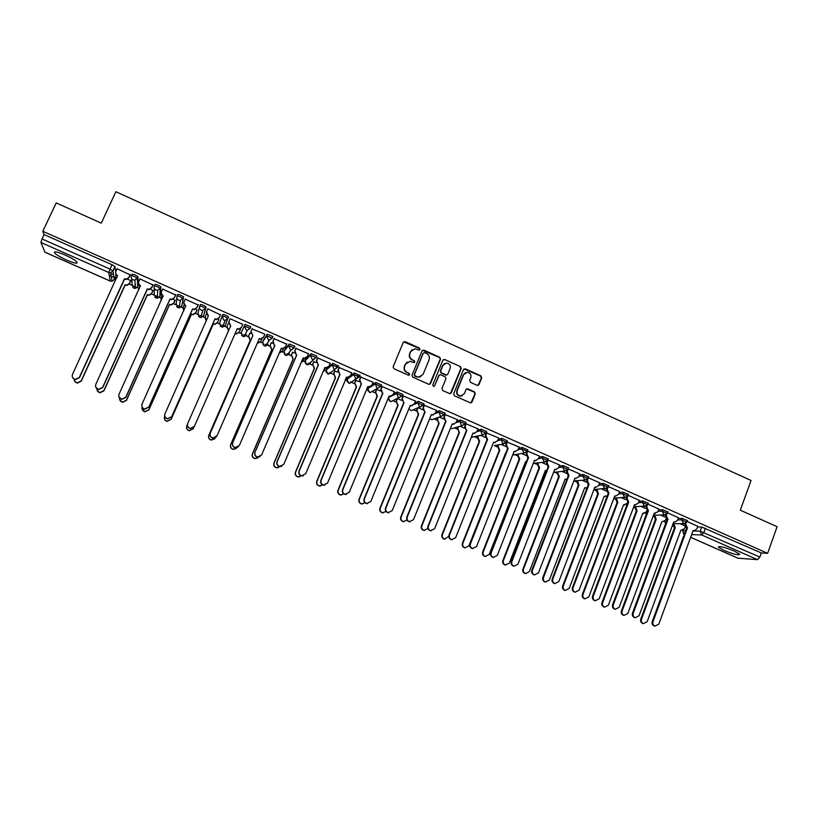<?xml version="1.0" encoding="UTF-8"?>
<svg xmlns="http://www.w3.org/2000/svg" width="818" height="818" viewBox="0 0 818 818"><rect width="100%" height="100%" fill="white"/><g stroke="black" fill="none" stroke-linecap="round" stroke-linejoin="round"><path stroke-width="1.23" d="M420.012 349.47L419.46 348.1L405.166 341.638L403.254 342.384L393.121 366.771L393.918 368.734L408.294 375.155L409.634 374.634L409.082 373.253L407.221 372.425C404.705 370.994 403.867 368.898 404.695 366.147L405.534 364.112L409.961 361.311L413.867 362.64L414.828 362.026L414.276 360.656L412.425 359.828C409.92 358.386 409.082 356.3 409.91 353.56L410.748 351.536L415.063 348.744L419.072 350.084L420.012 349.47M419.45 350.012L419.133 348.304L403.601 341.883M409.02 375.196L408.765 373.437L407.221 372.425M414.245 362.589L413.959 360.85L412.425 359.828M734.237 551.015C724.349 547.078 719.094 545.821 718.49 547.252L723.961 550.422C733.756 554.328 738.991 555.575 739.687 554.175L734.237 551.015M64.99 254.96C57.096 251.668 53.64 251.003 54.632 252.956C56.595 254.94 60.604 257.312 66.667 260.073C74.489 263.335 77.925 263.999 76.984 262.057C75.072 260.104 71.074 257.742 64.99 254.96M348.274 377.374L347.63 377.896M338.233 365.983L332.895 363.356L326.75 368.632M316.494 356.433L316.699 355.953L311.157 353.703L305.738 359.306M294.276 347.967L294.848 346.259L289.286 344L284.592 349.93M272.271 338.233L272.864 336.515L267.261 334.225L263.314 340.493M135.154 284.265L135.676 284.511M477.16 385.36L479.021 384.603L481.751 377.834L480.974 375.891L465.381 368.846L463.509 369.593L453.663 393.847L454.45 395.8L470.565 402.916L471.996 402.047L475.309 393.826L474.532 391.883L467.375 388.754L465.974 389.634L464.327 393.714L460.503 396.055C457.63 395.298 456.536 393.458 457.221 390.523L463.694 374.562L467.354 372.231C470.309 372.916 471.444 374.767 470.769 377.752L469.706 380.411L470.483 382.354L477.16 385.36M42.812 231.289L56.207 202.905L101.279 223.15L115.859 191.719L751.047 480.473L740.31 510.187L777.1 526.71L767.632 553.336L42.812 231.289L44.049 234.551L41.984 238.938L109.939 269.061L113.007 271.003L114.295 279.674M440.503 359.204L439.716 357.251L423.928 350.114L422.027 350.861L411.986 375.206L412.783 377.159L428.652 384.266L430.544 383.509L440.503 359.204L439.358 357.446L422.436 350.309M444.716 359.511L460.411 366.597L461.188 368.54L451.331 392.804L449.91 393.683L442.712 390.544L441.924 388.591L445.953 378.724L445.166 376.781L440.196 374.644L438.806 375.523L434.603 385.799L433.601 386.413L432.732 384.961L442.835 360.257L444.716 359.511L460.411 366.597M697.539 526.976L701.701 527.048L700.188 531.189L759.861 557.089L757.509 559.655L737.959 558.173M109.223 275.226L113.988 277.343M115.133 277.844L116.463 278.427M129.254 284.091L131.862 285.247M133.559 285.993L138.794 288.314M151.473 293.918L153.968 295.022M155.86 295.86L160.993 298.13M173.559 303.683L175.942 304.736M178.027 305.656L183.048 307.885M195.492 313.386L197.772 314.388M200.052 315.4L204.95 317.568M217.302 323.028L219.469 323.989M221.934 325.083L226.688 327.18M238.968 332.609L241.024 333.519M243.682 334.695L248.294 336.74M260.492 342.129L262.445 342.998M265.298 344.255L269.766 346.229M281.903 351.597L283.744 352.415M286.77 353.754L291.106 355.666M303.202 361.014L304.899 361.771M308.11 363.192L312.312 365.053M324.368 370.38L325.932 371.075M329.317 372.568L333.386 374.368M345.401 379.685L346.832 380.319M350.39 381.894L354.337 383.632M366.781 389.133L367.599 389.501M372.548 391.689L375.145 392.834M393.161 400.81L395.84 401.986M413.652 409.869L416.403 411.086M434.041 418.888L436.832 420.125M454.44 427.906L457.15 429.102M474.726 436.873L477.334 438.029M494.89 445.79L497.405 446.904M514.931 454.655L517.354 455.728M534.849 463.469L537.181 464.501M554.655 472.221L556.884 473.213M574.338 480.933L576.475 481.874M607.263 488.131L593.94 489.583L595.954 490.493M613.827 498.397L615.31 499.052M633.602 507.14L634.553 507.559M767.632 553.336L761.323 552.968L759.861 557.089M44.049 234.551L111.954 264.695L114.919 266.474L115.747 271.729M116.166 274.654L114.336 279.582L112.056 281.269L110.645 272.762L113.007 271.003L115.011 266.648M44.959 252.21L40.931 242.486L41.984 238.938M130.778 280.84L127.761 279.081M130.256 274.868L117.107 268.754M153.027 284.971L139.98 278.938M152.986 290.676L150.553 289.173M175.645 295.001L162.7 289.071M175.052 300.441L173.191 299.204M198.12 304.971L185.257 299.173M196.974 310.155L195.686 309.163M220.441 314.879L207.762 308.815L206.525 311.791L208.386 315.932L164.96 413.816C164.254 416.25 165.124 417.896 167.567 418.755L171.688 416.679L214.97 318.846L216.566 319.224L219.275 317.435L216.463 319.541L214.868 319.173L171.647 416.843L167.537 418.918C165.502 418.295 164.551 416.945 164.674 414.869M206.31 314.173L205.185 316.811L206.34 320.523M218.764 319.807L218.038 319.061M230.062 318.713L242.864 324.388M252.292 328.57L251.014 331.505L252.854 335.615L210.308 433.131C209.623 435.513 210.451 437.139 212.813 438.008L216.944 435.953L259.357 338.499L260.789 338.867L263.601 337.077L264.94 334.184L252.108 328.928M250.656 333.509L249.674 333.488M286.678 344.184L274.091 338.672M272.65 343.253L271.136 342.987M308.509 353.765L295.932 348.366M294.5 352.926L292.455 352.435M330.186 363.335L317.629 357.998M316.218 362.548L313.652 361.822M351.72 372.855L339.194 367.558M337.803 372.108L334.715 371.147M373.11 382.323L360.626 377.067M359.245 381.607L355.646 380.411M394.368 391.74L381.914 386.515M415.483 401.096L403.08 395.902M436.475 410.401L424.102 405.227M457.323 419.644L445.002 414.501M478.049 428.836L465.759 423.714M498.643 437.967L486.403 432.865M519.113 447.047L506.915 441.965M539.461 456.066L527.293 451.004M559.676 465.033L547.671 459.921M579.768 473.949L567.978 468.837M599.737 482.804L588.152 477.702M619.584 491.608L608.203 486.526M639.318 500.36L628.122 495.33M658.919 509.062L647.907 504.103M678.419 517.702L667.57 512.835M678.153 518.418L682.263 518.428L681.721 519.89L686.895 522.099M658.643 509.808L662.713 509.747L662.171 511.219L667.345 513.438M639.022 501.148L643.04 501.015L642.488 502.487L647.672 504.716M619.267 492.446L623.244 492.231L622.692 493.704L627.887 495.953M599.4 483.694L603.336 483.387L602.774 484.869L607.968 487.129M579.4 474.89L583.295 474.501L582.733 475.984L587.938 478.254M559.287 466.035L563.142 465.554L562.569 467.037L567.784 469.327M539.031 457.15L542.855 456.546L542.273 458.039L547.508 460.35M527.692 449.818L522.446 447.487L521.853 448.98L527.201 451.066L524.113 453.06L521.853 448.98L518.07 449.685M518.653 448.203L522.446 447.487M498.142 439.225L501.904 438.376L507.16 440.718M477.497 430.207L481.24 429.205L486.505 431.567M456.72 421.147L460.452 419.971L465.728 422.364M435.789 412.067L439.522 410.687L444.818 413.1M414.716 402.977L418.468 401.331L423.775 403.785M393.478 393.877L397.272 391.934L402.589 394.409M372.078 384.808L375.953 382.466L381.28 384.981M350.462 375.81L354.491 372.936L359.828 375.513M241.259 332.466L245.103 324.388L244.439 325.922L250.134 328.447L247.353 330.237L246.075 329.961L244.439 325.922L241.259 332.466L242.844 336.372L244.081 336.638L246.77 334.899M228.539 317.036L227.864 318.57L225.134 320.359L223.764 320.083L222.128 316.024L222.803 314.49C224.408 314.511 226.289 315.288 228.457 316.822L225.247 325.38L222.608 327.108L221.289 326.842L219.705 322.926L221.975 316.464M199.684 306.034L200.359 304.531C201.934 304.521 203.825 305.308 206.044 306.883L203.59 315.799L201.003 317.527L199.602 317.261L198.017 313.325L199.418 307.179M177.097 295.983L177.762 294.5C179.306 294.48 181.218 295.267 183.488 296.883L181.78 306.198M154.357 285.881L155.021 284.408C156.535 284.367 158.457 285.165 160.778 286.811L160.543 294.961L159.837 296.515M131.463 275.697L132.127 274.245C133.62 274.183 135.553 274.991 137.925 276.678L138.477 285.196L137.761 286.77M697.785 526.301L687.12 521.506M687.437 520.626L682.263 518.428M667.897 511.966L662.713 509.747M648.224 503.244L643.04 501.015M628.439 494.471L623.244 492.231M608.541 485.647L603.336 483.387M588.51 476.771L583.295 474.501M568.357 467.845L563.142 465.554M548.091 458.857L542.855 456.546M250.134 328.447L250.727 326.699L245.103 324.388M761.323 552.968L701.701 527.048M110.767 273.488L113.508 274.695M380.554 391.045L376.761 389.358M401.73 400.421L397.476 398.53M422.773 409.736L418.387 407.793M443.683 419L439.276 417.047M464.46 428.203L460.043 426.25M485.115 437.344L480.687 435.391M505.636 446.434L501.199 444.471M526.035 455.473L521.587 453.499M546.301 464.45L541.853 462.477M566.455 473.366L561.997 471.393M586.475 482.242L582.017 480.258M606.383 491.056L601.915 489.072M626.159 499.818L621.69 497.835M645.821 508.52L641.353 506.546M665.371 517.18L660.903 515.197M684.799 525.78L680.331 523.806M412.313 349.562L410.748 351.536M412.108 360.022C409.603 358.581 408.765 356.495 409.593 353.765L410.421 351.74M407.221 362.067L405.534 364.112M406.904 372.609C404.399 371.178 403.56 369.082 404.378 366.341L405.227 364.307M429.675 384.317L440.145 359.388M424.624 352.67L423.295 353.192L414.491 374.552L415.043 375.932L418.56 377.2L423.08 374.388L429.082 359.797C429.9 357.067 429.061 354.981 426.567 353.55L424.624 352.67M420.83 376.781L416.669 376.975L414.716 376.106L414.164 374.736L422.967 353.396M450.381 393.642L460.81 368.724L460.033 366.781M439.307 374.889L434.603 385.799M450.115 368.519C450.79 365.493 449.624 363.642 446.628 362.977L442.978 365.309L440.677 370.932L441.464 372.885L446.434 375.012L447.814 374.143L450.115 368.519M444.532 363.499L442.978 365.309M446.945 374.951L445.575 375.063L441.106 373.059L440.329 371.106L442.62 365.493M444.358 359.705L443.295 359.664M465.391 372.66L463.694 374.562M462.027 395.881L460.135 396.198C457.252 395.452 456.158 393.611 456.843 390.687L463.305 374.736M470.974 402.906L474.91 393.969L474.133 392.037L466.557 388.949M478.049 385.452L481.352 377.998L480.575 376.065L464.021 368.959M130.849 280.686L129.479 283.682L127.138 285.39L125.164 285.042L127.097 285.012L129.448 283.304L130.768 280.41M117.434 276.034L116.453 278.498M74.131 379.235C74.193 381.229 75.236 382.466 77.26 382.936L81.166 380.871L125.123 284.674M125.164 285.042L81.279 381.096L77.373 383.151L74.632 381.219M117.168 268.621L115.808 271.576C115.215 273.355 115.767 274.725 117.475 275.686L72.465 374.429C71.728 377.006 72.69 378.683 75.358 379.47L79.366 377.364L124.459 278.774L126.483 279.132L128.896 277.384L126.524 279.521L124.5 279.173L79.489 377.599L75.481 379.705L72.669 377.722M117.475 275.686L115.614 273.437M130.328 274.715L128.927 277.772M130.246 274.419L128.896 277.384M153.068 290.492L151.698 293.509L149.265 295.226L147.414 294.879L149.265 294.879L151.698 293.151L153.007 290.267M139.786 285.86L138.907 289.623M96.913 388.785C96.902 390.81 97.915 392.078 99.939 392.589L103.886 390.544L147.404 294.521M147.414 294.879L103.968 390.748L100.021 392.793L97.219 390.544M138.856 289.725L138.784 289.071M175.154 300.206L173.784 303.274L171.259 305.002L169.52 304.644L171.299 304.664L173.815 302.926L175.113 300.053M162.046 295.513L161.218 297.353L161.453 300.165M119.571 398.131C119.418 400.247 120.389 401.597 122.485 402.19L126.463 400.145L169.551 304.306M169.52 304.644L126.504 400.339L122.526 402.374L119.663 399.705M161.351 300.38L160.962 298.59M140.062 278.774L138.712 281.729C138.119 283.498 138.671 284.869 140.369 285.819L95.818 384.368C95.093 386.904 96.023 388.581 98.62 389.388L102.679 387.292L147.312 288.897L149.203 289.255L151.708 287.496L149.213 289.633L147.312 289.265L102.761 387.507L98.712 389.603L95.829 387.292M140.451 286.228L138.467 283.304M153.109 284.776L151.708 287.864M153.048 284.541L151.708 287.496M162.802 288.866L161.463 291.811C160.88 293.58 161.432 294.94 163.109 295.891L119.019 394.256C118.293 396.75 119.203 398.407 121.749 399.235L125.829 397.149L170.011 298.948L171.8 299.316L174.377 297.537L171.76 299.674L169.98 299.306L125.87 397.354L121.8 399.44L118.855 396.699M163.191 296.3L161.207 293.079M175.758 294.756L174.346 297.895M175.706 294.592L174.377 297.537M197.128 309.807L195.717 312.977L193.13 314.715L191.494 314.357L193.201 314.388L195.788 312.65L197.066 309.777M184.224 304.991L183.273 307.108L183.938 310.441M142.148 407.262C141.729 409.521 142.649 411.004 144.888 411.72L148.896 409.695L191.555 314.03M191.494 314.357L148.896 409.869L144.898 411.894L142.015 408.652M183.825 310.707L183.028 308.028M218.917 319.46L217.516 322.619L214.878 324.357L213.324 324L214.981 324.051L217.629 322.312L218.897 319.439M164.725 416.168L164.623 416.382C163.937 418.755 164.786 420.36 167.169 421.198L171.177 419.174L213.426 323.693M213.324 324L171.146 419.327L167.138 421.352C165.154 420.749 164.224 419.44 164.346 417.415M206.218 320.809L205.001 317.394M239.183 332.2L236.494 333.938L235.083 333.611M235.216 333.325L236.627 333.652L239.326 331.914L240.574 329.051M228.222 323.58L226.964 326.443L228.651 330.421M187.394 424.491L186.811 425.82C186.136 428.172 186.964 429.767 189.295 430.616L193.324 428.601L193.999 427.068M193.252 428.755L189.244 430.749C186.944 429.931 186.105 428.366 186.719 426.045M228.529 330.717L226.883 326.648M185.389 298.887L184.07 301.832C183.488 303.601 184.04 304.95 185.717 305.901L142.066 404.061C141.35 406.526 142.24 408.182 144.725 409.031L148.835 406.945L192.567 308.928L194.244 309.296L196.903 307.517L194.183 309.644L192.496 309.265L148.835 407.129L144.735 409.204C142.26 408.366 141.371 406.71 142.076 404.256M185.788 306.3L183.825 302.772M198.283 304.603L196.831 307.865M198.212 304.572L196.903 307.517M208.242 316.239L206.34 312.384M220.604 314.511L219.163 317.762M220.574 314.501L219.275 317.435M230.134 318.744L228.846 321.678L230.686 325.809L187.711 423.499C187.015 425.912 187.864 427.548 190.257 428.407L194.387 426.352L237.24 328.703L238.744 329.071L241.504 327.292L242.793 324.357M230.553 326.116L228.764 321.883M241.361 327.599L238.6 329.378L237.097 329.01M194.316 426.505L190.195 428.56C187.833 427.722 186.974 426.106 187.619 423.734M214.807 438.806L211.208 440.094C208.907 439.246 208.099 437.661 208.764 435.34L250.236 340.308L248.447 336.3L249.827 333.141L248.6 336.014L250.39 340.032L208.856 435.207C208.191 437.528 208.999 439.123 211.3 439.972L215.451 437.681M257.363 343.079L260.881 341.443L262.016 338.836M260.605 341.955L257.241 343.366M252.854 335.615L250.85 331.801L252.271 328.56M263.304 337.599L260.615 339.153L259.224 338.805M216.402 436.822L212.711 438.141C210.359 437.272 209.52 435.646 210.206 433.264L252.69 335.912M271.341 342.67L270.104 345.523L271.893 349.531L230.768 444.522C230.103 446.832 230.901 448.407 233.161 449.266L237.036 447.579M279.419 352.66L282.312 350.922L283.233 348.795M281.832 351.689L279.306 352.926M236.136 448.622L233.038 449.379C230.778 448.52 229.981 446.945 230.635 444.644L271.699 349.797L270.104 345.523M271.279 342.65L269.92 345.799M274.306 338.345L273.038 341.259L274.459 345.554L272.844 341.546L274.245 338.315M285.042 347.589L282.496 348.857L281.208 348.54M238.263 446.894L235.083 447.661C232.762 446.781 231.944 445.166 232.619 442.814L274.674 345.646M274.868 345.37L232.752 442.691C232.077 445.053 232.895 446.669 235.216 447.548L239.347 445.493L281.341 348.233L282.701 348.591L285.543 346.801L286.801 343.887M292.701 352.129L291.474 354.981L293.253 358.969L252.537 453.786C251.883 456.076 252.67 457.64 254.899 458.499L258.519 457.211M301.392 362.057L303.601 360.349L304.388 358.509M302.905 361.331L301.3 362.272M257.353 458.203L254.735 458.601C252.506 457.743 251.719 456.168 252.373 453.888L293.028 359.214L291.474 354.981M292.568 352.19L291.259 355.237M296.188 348.049L294.93 350.963L296.515 355.319L294.695 351.229L296.034 348.11M306.638 357.486L304.235 358.509L303.049 358.202M260.001 456.72L257.312 457.119C255.032 456.239 254.224 454.634 254.889 452.293L296.515 355.319M296.75 355.053L255.063 452.19C254.388 454.532 255.196 456.137 257.486 457.027L261.607 454.982L303.171 357.895L304.48 358.253L307.353 356.474L308.601 353.56M313.928 361.536L312.711 364.378L314.48 368.356L274.163 462.988C273.519 465.258 274.296 466.822 276.494 467.681L280.022 466.516M323.304 371.198L325.472 368.049M323.856 370.881L323.253 371.321M278.509 467.589L276.29 467.763C274.102 466.904 273.324 465.34 273.969 463.08L314.224 368.581L312.711 364.378M313.734 361.638L312.456 364.613M317.916 357.691L316.678 360.605L318.222 364.92L316.413 360.85L317.711 357.803M328.079 367.272L324.746 367.814M281.678 466.342L279.398 466.516C277.149 465.636 276.361 464.041 277.016 461.72L318.222 364.92M318.488 364.675L277.22 461.628C276.566 463.949 277.353 465.554 279.603 466.434L283.734 464.399L324.879 367.507L326.126 367.855L329.02 366.075L330.257 363.161M336.893 366.444L336.484 367.415M335.012 370.871L333.816 373.714L335.584 377.681L295.656 472.139C295.022 474.389 295.789 475.943 297.956 476.812L301.3 475.851M345.257 379.849L346.464 377.425M299.613 476.833L297.721 476.874C295.564 476.015 294.797 474.46 295.431 472.211L335.298 377.896L333.816 373.714M334.777 370.994L333.529 373.938M357.855 375.677L357.169 377.323M355.983 380.155L354.787 382.988L356.546 386.945L317.016 481.229C316.392 483.458 317.149 485.013 319.286 485.882L322.609 484.941M320.646 485.953L319.02 485.933C316.883 485.064 316.137 483.52 316.76 481.281L356.229 387.149L354.787 382.988M355.697 380.288L354.48 383.202M376.812 389.388L375.636 392.211L377.384 396.147L338.243 490.258C337.629 492.477 338.376 494.021 340.482 494.89L343.846 493.908M341.617 495.002L340.186 494.921C338.079 494.062 337.333 492.518 337.957 490.299L377.037 396.341L375.636 392.211M376.495 389.521L375.288 392.405M397.517 398.55L396.352 401.372L398.1 405.309L359.347 499.236C358.734 501.444 359.47 502.978 361.556 503.847L365.002 502.763M362.497 503.97L361.229 503.868C359.143 502.998 358.407 501.465 359.02 499.266L397.722 405.472L396.352 401.372M397.159 398.683L395.973 401.556M417.978 407.967L416.945 410.483L418.683 414.399L380.309 508.152C379.705 510.35 380.431 511.874 382.497 512.743L386.065 511.495M383.274 512.866L382.139 512.753C380.073 511.884 379.347 510.36 379.951 508.172L418.274 414.562L416.945 410.483M417.569 408.131L416.536 410.646M438.284 417.405L437.405 419.542L439.143 423.438L401.147 517.017C400.544 519.205 401.26 520.729 403.305 521.598L407.037 520.084M403.959 521.71L402.916 521.587C400.881 520.718 400.155 519.195 400.759 517.027L438.704 423.581L437.405 419.542M437.845 417.558L436.976 419.685M339.511 367.272L338.284 370.176L339.797 374.47L337.987 370.411L339.265 367.405M349.398 376.965L346.311 377.354L347.63 377.395L350.554 375.615L351.771 372.711M303.284 475.81L301.351 475.861C299.132 474.972 298.355 473.377 298.999 471.076L339.797 374.47M340.094 374.245L299.245 471.004C298.59 473.305 299.378 474.91 301.597 475.79L305.707 473.755L346.648 377.139M360.973 376.791L359.756 379.695L361.229 383.959L359.429 379.92L360.677 376.934M370.585 386.566L367.732 386.842M324.838 485.166L323.161 485.135C320.973 484.256 320.206 482.671 320.85 480.381L361.229 383.959M361.556 383.744L321.116 480.319C320.472 482.61 321.249 484.195 323.437 485.084L327.548 483.06L367.865 386.536L369.01 386.873L371.945 385.104L373.161 382.2M382.303 386.26L381.096 389.153L382.527 393.386L380.738 389.358L381.965 386.403M391.658 396.086L389.031 396.27M346.3 494.44L344.838 494.358C342.681 493.469 341.914 491.894 342.548 489.624L382.527 393.386M382.885 393.192L342.854 489.583C342.221 491.853 342.987 493.438 345.145 494.328L349.245 492.303L389.153 395.963L390.258 396.29L393.213 394.521L394.409 391.628M403.489 395.656L402.303 398.55L403.693 402.753L401.904 398.734L403.121 395.8M412.609 405.524L410.186 405.626M367.681 503.622L366.372 503.52C364.245 502.641 363.489 501.066 364.112 498.806L403.693 402.753M404.082 402.568L364.46 498.776C363.826 501.035 364.583 502.61 366.72 503.499L370.799 501.485L410.309 405.329L411.372 405.656L414.337 403.887L415.524 400.994M424.552 405.002L423.366 407.885L424.716 412.067L422.947 408.059L424.143 405.135M433.448 414.879L431.209 414.941M388.949 512.743L387.783 512.63C385.667 511.741 384.93 510.176 385.544 507.937L424.716 412.067M425.145 411.894L385.922 507.917C385.298 510.166 386.045 511.731 388.161 512.62L392.221 510.606L431.331 414.634L432.354 414.951L435.329 413.192L436.505 410.309M445.473 414.286L444.307 417.17L445.616 421.321L443.847 417.323L445.033 414.409M454.164 424.164L452.109 424.184M410.125 521.802L409.051 521.679C406.965 520.79 406.229 519.236 406.843 517.007L445.616 421.321M446.086 421.168L407.241 517.007C406.628 519.236 407.374 520.8 409.46 521.679L413.509 519.665L452.231 423.888L453.213 424.194L456.199 422.436L457.354 419.562M458.489 426.71L457.753 428.54L459.471 432.425L421.853 525.831C421.26 527.999 421.976 529.522 423.99 530.381L427.916 528.448M424.532 530.493L423.571 530.361C421.556 529.502 420.841 527.988 421.434 525.821L459.01 432.558L457.753 428.54M458.019 426.843L457.282 428.673M466.27 423.519L465.115 426.393L466.393 430.513L464.624 426.536L465.8 423.632M474.777 433.376L472.876 433.376M431.178 530.8L430.186 530.667C428.121 529.788 427.395 528.234 427.998 526.015L466.393 430.513M466.884 430.37L428.438 526.025C427.834 528.244 428.56 529.798 430.626 530.688L434.665 528.673L472.988 433.08L473.939 433.387L476.935 431.628L478.08 428.755M478.602 435.912L477.968 437.487L479.685 441.362L442.426 534.594C441.843 536.741 442.548 538.254 444.552 539.123L448.775 536.404M444.992 539.226L444.102 539.093C442.098 538.224 441.393 536.72 441.986 534.563L479.184 441.475L477.467 437.599L477.968 437.487M478.101 436.035L477.467 437.599M486.945 432.691L485.8 435.554L487.559 439.522L487.027 439.644L485.279 435.687L486.434 432.794M495.268 442.528L493.51 442.507M452.119 539.737L451.188 539.604C449.154 538.714 448.428 537.17 449.031 534.972L487.027 439.644M487.559 439.522L449.491 534.992C448.898 537.201 449.624 538.755 451.669 539.635L455.677 537.63L493.622 442.211L494.542 442.507L497.538 440.759L498.673 437.896M498.602 445.012L498.06 446.372L499.778 450.237L462.886 543.295C462.303 545.442 463.008 546.945 464.982 547.804L468.888 545.851L505.626 452.978M465.35 547.896L464.501 547.763C462.528 546.894 461.833 545.391 462.405 543.254L499.246 450.34L497.538 446.475L498.06 446.372M498.07 445.125L497.538 446.475M499.246 450.34L499.778 450.237M507.477 441.802L506.342 444.665L508.101 448.622L507.549 448.724L505.8 444.777L506.935 441.894M515.647 451.608L514.021 451.577M472.937 548.622L472.068 548.489C470.043 547.6 469.327 546.066 469.921 543.868L507.549 448.724M508.101 448.622L470.422 543.909C469.829 546.107 470.544 547.651 472.569 548.53L476.567 546.526L514.133 451.291L515.023 451.587L518.019 449.839L519.144 446.976M518.5 454.041L518.039 455.207L519.737 459.062L483.213 551.945C482.64 554.072 483.336 555.575 485.289 556.445L489.184 554.481L525.606 461.649L526.301 461.904M526.25 462.047L525.504 461.925M485.585 556.516L484.777 556.383C482.824 555.514 482.129 554.021 482.702 551.894L519.185 459.154L517.487 455.299L518.039 455.207M517.947 454.133L517.487 455.299M519.185 459.154L519.737 459.062M527.896 450.861L526.772 453.714L528.52 457.661L527.733 457.671L526.189 453.816L527.181 451.28M535.913 460.636L534.399 460.595M493.643 557.447L492.814 557.314C490.81 556.424 490.105 554.89 490.688 552.712L527.937 457.753M528.52 457.661L491.219 552.764C490.636 554.952 491.342 556.485 493.346 557.375L497.324 555.361L534.512 460.319L535.381 460.606L538.367 458.857L539.481 456.004M538.285 462.978L537.886 463.99L539.594 467.835L503.418 560.534C502.855 562.661 503.54 564.154 505.483 565.023L509.348 563.06L545.422 470.411L546.639 470.718L545.32 470.677M505.708 565.085L504.941 564.952C502.998 564.083 502.313 562.6 502.886 560.473L539.001 467.906L537.303 464.072L537.886 463.99M537.702 463.06L537.303 464.072M539.001 467.906L539.594 467.835M548.183 459.859L547.068 462.712L548.806 466.649L547.999 466.638L546.455 462.794L547.191 460.923M556.056 469.604L554.655 469.563M514.215 566.209L513.428 566.076C511.444 565.197 510.749 563.674 511.322 561.496L548.193 466.72M548.806 466.649L511.884 561.567C511.311 563.745 512.007 565.269 513.99 566.158L517.958 564.154L554.768 469.287L555.606 469.563L558.592 467.824L559.696 464.972M557.958 471.853L557.62 472.722L559.318 476.546L523.5 569.083C522.937 571.199 523.622 572.692 525.545 573.551L529.399 571.598L565.115 479.113L566.894 479.358M566.281 479.42L565.013 479.368M525.718 573.592L524.972 573.459C523.06 572.6 522.375 571.117 522.937 569.001L558.704 476.608L557.017 472.784L557.62 472.722M557.355 471.925L557.017 472.784M558.704 476.608L559.318 476.546M568.346 468.806L567.242 471.649L568.97 475.575L568.142 475.555L566.608 471.72L567.171 470.258M576.087 478.51L574.788 478.469M534.686 574.931L533.919 574.798C531.956 573.919 531.26 572.395 531.833 570.228L568.336 475.636M568.97 475.575L532.426 570.31C531.853 572.477 532.549 574.001 534.512 574.88L538.448 572.876L574.901 478.193L575.708 478.469L578.694 476.73L579.788 473.888M577.528 480.657L578.929 485.217L543.459 577.58C542.907 579.686 543.581 581.169 545.494 582.027L549.328 580.074L584.686 487.763L587.089 487.784M585.77 488.06L584.594 488.019M545.606 582.058L544.89 581.925C542.988 581.066 542.314 579.594 542.866 577.488L578.285 485.268L576.608 481.454L577.242 481.403M576.894 480.708L576.608 481.454M578.285 485.268L578.929 485.217M588.377 477.692L587.293 480.534L589.021 484.45L588.152 484.409L586.629 480.595L587.079 479.409M596.005 487.364L594.798 487.324M555.023 583.592L554.277 583.459C552.334 582.58 551.649 581.066 552.211 578.909L588.346 484.501M589.021 484.45L552.835 579.001C552.273 581.158 552.958 582.682 554.911 583.561L558.827 581.557L594.901 487.047L595.698 487.324L598.674 485.585L599.758 482.743M596.987 489.389L598.418 493.827L563.305 586.015C562.753 588.122 563.428 589.594 565.31 590.453L569.134 588.5L604.144 496.362L607.304 495.78M605.156 496.659L604.052 496.608M565.391 590.473L564.686 590.34C562.804 589.481 562.13 588.009 562.682 585.913L597.754 493.868L596.077 490.064L596.741 490.023M596.322 489.43L596.077 490.064M597.754 493.868L598.418 493.827M608.091 487.068L607.222 489.368L608.94 493.264L608.05 493.213L606.527 489.409L606.895 488.448M615.811 496.158L614.696 496.117M575.238 592.201L574.522 592.068C572.59 591.189 571.905 589.676 572.467 587.539L608.244 493.305M608.94 493.264L573.111 587.641C572.559 589.788 573.244 591.302 575.177 592.181L579.072 590.177L614.788 495.851L615.555 496.117L618.531 494.389L619.604 491.546M616.332 498.07L617.794 502.395L583.019 594.41C582.488 596.496 583.152 597.968 585.023 598.827L588.817 596.874L623.49 504.911L627.13 503.469L627.713 501.925M624.42 505.197L623.398 505.156M585.054 598.837L584.369 598.704C582.498 597.846 581.833 596.383 582.375 594.297L617.109 502.416L615.433 498.632L616.128 498.602M615.637 498.09L615.433 498.632M617.109 502.416L617.794 502.395M627.764 496.199L627.028 498.152L628.745 502.027L627.825 501.976L626.598 497.385M635.494 504.9L634.461 504.859M595.34 600.749L594.635 600.616C592.723 599.747 592.048 598.244 592.59 596.107L628.009 502.058M628.745 502.027L593.275 596.23C592.723 598.367 593.408 599.87 595.32 600.749L599.195 598.745L634.553 504.604L635.3 504.87L638.275 503.131L639.339 500.309M635.566 506.679L637.058 510.902L602.631 602.754C602.089 604.829 602.754 606.302 604.604 607.15L608.387 605.197L642.723 513.407L646.332 511.966L646.936 510.35M643.582 513.684L642.631 513.643M603.929 607.017L604.604 607.15L603.929 607.017C602.079 606.169 601.414 604.707 601.946 602.621L636.343 510.913L634.676 507.14L635.392 507.129M636.343 510.913L637.058 510.902M647.263 505.401L646.711 506.874L648.418 510.739L647.478 510.667L646.2 506.25M655.065 513.581L654.103 513.551M615.3 609.257L614.625 609.124C612.733 608.255 612.058 606.751 612.6 604.625L647.662 510.759M648.418 510.739L613.316 604.758C612.764 606.895 613.449 608.398 615.34 609.267L619.195 607.263L654.206 513.305L657.897 511.833L658.94 509M654.686 515.228L656.21 519.369L622.109 611.046C621.588 613.111 622.242 614.574 624.083 615.422L627.835 613.48L661.834 521.853L665.433 520.412L666.087 518.643M623.991 615.402L623.377 615.279C621.537 614.43 620.882 612.968 621.404 610.903L655.463 519.369L653.807 515.606L654.553 515.596M655.463 519.369L656.21 519.369M666.721 514.358L666.281 515.544L667.979 519.399L667.018 519.318L665.688 515.043M674.533 522.211L677.396 520.473L678.429 517.651M635.126 617.702L634.492 617.57C632.621 616.711 631.946 615.218 632.488 613.101L667.202 519.399M667.979 519.399L633.224 613.244C632.692 615.361 633.357 616.864 635.238 617.723L639.073 615.729L673.725 521.945L674.441 522.201M673.705 523.735L675.249 527.784L641.486 619.287C640.964 621.353 641.609 622.805 643.439 623.653L647.171 621.7L680.842 530.248L684.41 528.806L685.157 526.761M643.275 623.613L642.703 623.49C640.883 622.651 640.228 621.199 640.75 619.134L674.472 527.763L672.641 524.88M674.472 527.763L675.249 527.784M686.087 523.193L685.729 524.164L687.427 528.009L686.435 527.917L685.075 523.765M693.879 530.8L696.772 529.062L697.805 526.25M654.829 626.097L654.247 625.975C652.386 625.116 651.721 623.623 652.253 621.516L686.619 527.999M687.427 528.009L653.02 621.67C652.488 623.786 653.153 625.279 655.014 626.138L658.827 624.144L693.132 530.545L693.828 530.79M367.783 388.57L375.319 383.979L380.646 386.505M368.417 387.047L367.824 388.458L369.368 392.292L370.278 392.528L373.08 390.922M347.016 379.368L353.857 374.46L359.368 376.904L356.444 378.683L355.452 378.437L353.857 374.46L354.491 372.936M347.67 377.804L347.057 379.266L348.601 383.11L349.552 383.356L352.037 381.669M326.126 370.104L332.251 364.869L337.803 367.333L334.889 369.123L333.856 368.867L332.251 364.869L332.895 363.356M326.781 368.56L326.157 370.022L327.711 373.877L328.713 374.123L330.85 372.394M305.104 360.779L310.503 355.227L316.096 357.711L313.212 359.491L312.118 359.235L310.503 355.227L311.157 353.703M305.758 359.245L305.134 360.718L306.689 364.593L307.742 364.838L310.533 363.11L309.572 363.049M284.613 349.889L283.969 351.362L288.621 345.523L294.245 348.018L291.392 349.807L290.247 349.542L288.621 345.523L289.286 344M262.67 341.965L266.607 335.748L272.261 338.263L269.439 340.053L268.232 339.787L266.607 335.748L267.261 334.225M263.324 340.462L262.68 341.944L264.255 345.84L265.431 346.096L268.161 344.358M682.805 530.412L685.576 530.831M692.969 531.015L700.188 531.189L701.701 534.952L691.629 534.645M690.658 537.293L738.327 558.336M757.509 559.655L701.701 534.952L703.961 532.324L705.474 528.172M44.806 252.148L110.236 281.034L108.753 272.506L40.931 242.486M665.647 519.829L667.038 519.839M677.611 519.88L681.721 519.89L683.766 523.847L686.977 521.894L687.519 520.422M646.537 511.424L647.427 511.414M658.101 511.27L662.171 511.219L664.226 515.187L667.427 513.223L667.969 511.751M638.469 502.61L642.488 502.487L644.574 506.475L647.754 504.512L648.306 503.029M618.715 493.908L622.692 493.704L624.799 497.702L627.968 495.739L628.521 494.256M598.837 485.156L602.774 484.869L604.901 488.888L608.06 486.914L608.623 485.432M578.837 476.362L582.733 475.984L584.89 480.013L588.03 478.029L588.602 476.546M558.714 467.507L562.569 467.037L564.757 471.086L567.876 469.092L568.449 467.61M538.459 458.622L542.273 458.039L544.491 462.098L547.6 460.105L548.183 458.622M497.559 440.708L501.311 439.869L506.567 442.211M501.904 438.376L501.311 439.869L502.876 443.755L506.669 441.965L507.262 440.473M476.904 431.689L480.647 430.697L485.912 433.07M481.24 429.205L480.647 430.697L482.211 434.603L482.968 434.818L486.015 432.804L486.618 431.311M456.107 422.64L459.839 421.474L465.125 423.857M460.452 419.971L459.839 421.474L461.413 425.38L462.201 425.605L465.227 423.591L465.841 422.098M435.145 413.571L438.908 412.19L444.205 414.603M439.522 410.687L438.908 412.19L440.493 416.117L441.311 416.342L444.317 414.327L444.931 412.824M413.99 404.511L417.845 402.845L423.151 405.288M409.93 406.26L411.372 405.656M418.468 401.331L417.845 402.845L419.429 406.781L420.288 407.016L423.274 405.002L423.888 403.489M392.497 395.544L396.648 393.438L401.965 395.922M388.489 397.579L391.106 396.249M397.272 391.934L396.648 393.438L398.243 397.395L399.133 397.63L402.098 395.615L402.722 394.102M381.433 384.9L380.851 386.28M375.953 382.466L375.319 383.979L376.914 387.947L377.855 388.192L380.789 386.168L381.413 384.654M360.002 375.39L359.419 376.791M338.447 365.82L337.844 367.251M316.74 356.188L316.126 357.64M222.128 316.024C223.733 316.045 225.615 316.822 227.782 318.355L225.247 325.38M206.126 307.087L203.59 315.799M183.569 297.077L181.8 306.157L179.275 307.885L177.782 307.619L176.187 303.672L176.862 297.813M160.87 287.006L160.175 288.539L159.868 296.453L157.424 298.171L155.819 297.916L154.224 293.959L154.295 288.335M138.017 276.862L137.312 278.396L137.792 286.689L135.44 288.396L133.723 288.14L132.117 284.173L131.667 278.703M131.422 275.789C132.915 275.738 134.847 276.545 137.219 278.222L134.868 280.165L133.089 279.899C131.381 278.938 130.829 277.568 131.422 275.789M154.326 285.952C155.839 285.911 157.762 286.709 160.083 288.355L157.639 290.318L155.982 290.042C154.285 289.091 153.733 287.721 154.326 285.952M177.077 296.034C178.621 296.024 180.522 296.811 182.792 298.417L180.277 300.4L178.723 300.124C177.036 299.173 176.483 297.813 177.077 296.034M199.674 306.065C201.248 306.065 203.14 306.852 205.359 308.417L202.772 310.411L201.32 310.134C199.643 309.194 199.091 307.834 199.674 306.065M289.408 353.765L286.648 355.493L285.543 355.237L283.969 351.362M380.799 386.413L370.278 392.528L367.773 390.564M402.098 395.861L390.871 401.638L390.002 401.413L388.376 397.845M393.509 400.36L390.871 401.638L388.356 399.491M423.264 405.247L411.342 410.697L408.918 408.714M413.816 409.685L411.342 410.697L408.908 408.744M444.286 414.573L441.311 416.342L431.689 419.706L429.736 418.55M433.99 418.898L431.689 419.706L429.716 418.611M465.186 423.847L462.201 425.605L451.925 428.652L450.544 428.059M454.051 428.029L451.925 428.652L450.514 428.121M485.953 433.049L482.968 434.818L471.291 437.333M474.542 436.526L471.27 437.364M506.598 442.211L503.602 443.969L494.399 445.544M514.144 454.481L512.589 455.197M547.385 460.585L544.491 462.098L533.765 463.336M567.487 469.859L564.757 471.086L553.582 472.344M587.436 479.041L584.89 480.013L573.827 480.974M626.956 497.129L613.919 498.172M646.547 506.045L633.766 506.72M626.527 504.43L626.782 505.309M666.036 514.87L653.48 515.238M645.637 513.019L646.302 514.399M685.412 523.622L673.071 523.725M664.656 521.536L665.78 523.234M111.954 264.695L108.753 272.506L110.645 272.762L112.915 270.84L114.919 266.474M684.226 534.491L682.672 530.759L683.746 534.195M44.857 252.21L110.256 281.085L112.056 281.269L110.328 281.075M487.354 439.44L486.833 439.563M485.8 435.554L485.279 435.687M499.052 450.258L499.583 450.156M507.906 448.53L507.354 448.642M506.342 444.665L505.8 444.777M518.99 459.062L519.553 458.98M482.702 551.894L483.213 551.945M528.316 457.569L527.733 457.671M526.772 453.714L526.189 453.816M491.219 552.764L490.688 552.712M538.817 467.824L539.399 467.743M502.886 560.473L503.418 560.534M548.612 466.557L547.999 466.638M547.068 462.712L546.455 462.794M511.884 561.567L511.322 561.496M558.52 476.526L559.123 476.465M522.937 569.001L523.5 569.083M568.786 475.483L568.142 475.555M567.242 471.649L566.608 471.72M532.426 570.31L531.833 570.228M578.101 485.176L578.735 485.135M542.866 577.488L543.459 577.58M588.827 484.358L588.152 484.409M587.293 480.534L586.629 480.595M552.835 579.001L552.211 578.909M597.569 493.786L598.234 493.745M562.682 585.913L563.305 586.015M608.745 493.182L608.05 493.213M607.222 489.368L606.527 489.409M573.111 587.641L572.467 587.539M616.915 502.334L617.61 502.313M582.375 594.297L583.019 594.41M628.551 501.945L627.825 501.976M627.028 498.152L626.302 498.182M593.275 596.23L592.59 596.107M636.159 510.831L636.874 510.821M601.946 602.621L602.631 602.754M648.234 510.657L647.478 510.667M646.711 506.874L645.964 506.894M613.316 604.758L612.6 604.625M655.279 519.287L656.026 519.287M621.404 610.903L622.109 611.046M667.795 519.318L667.018 519.318M666.281 515.544L665.504 515.555M633.224 613.244L632.488 613.101M672.969 524.011L673.592 524.021M674.298 527.682L675.065 527.702M640.75 619.134L641.486 619.287M687.243 527.927L686.435 527.917M685.729 524.164L684.922 524.154M653.02 621.67L652.253 621.516M718.736 546.577L718.49 547.252M55.164 251.821L54.632 252.956M137.925 276.678L134.868 280.165L135.44 288.396L132.69 287.415M160.778 286.811L160.083 288.355L157.639 290.318L157.424 298.171L154.745 297.139M183.488 296.883L182.792 298.417L180.277 300.4L179.275 307.885L176.668 306.791M206.044 306.883L205.359 308.417L202.772 310.411L201.003 317.527L198.447 316.382M228.457 316.822L227.782 318.355L225.134 320.359L222.608 327.108L220.083 325.901M250.727 326.699L250.063 328.233L247.353 330.237L244.081 336.638L241.586 335.36M272.864 336.515L272.2 338.038L269.439 340.053L265.431 346.096L262.956 344.736M294.848 346.259L294.194 347.783L291.392 349.807L286.648 355.493L284.183 354.051M316.699 355.953L316.045 357.476L307.742 364.838L305.278 363.294M338.407 365.585L337.762 367.098L328.713 374.123L326.239 372.456M359.981 375.145L359.347 376.658L349.552 383.356L347.067 381.546M527.784 449.573L527.201 451.066L524.113 453.06L512.651 455.053M626.384 504.563L626.721 505.493M645.494 513.152L646.261 514.522M664.492 521.669L665.76 523.305M690.648 537.324L738.143 558.295M494.542 442.507L494.011 442.63M515.023 451.587L514.461 451.689M484.777 556.383L485.289 556.445M535.381 460.606L534.788 460.687M493.346 557.375L492.814 557.314M545.647 470.749L546.24 470.677M504.941 564.952L505.483 565.023M555.606 469.563L554.982 469.634M513.99 566.158L513.428 566.076M565.289 479.44L565.913 479.379M524.972 573.459L525.545 573.551M575.708 478.469L575.064 478.53M534.512 574.88L533.919 574.798M584.809 488.07L585.463 488.029M544.89 581.925L545.494 582.027M595.698 487.324L595.013 487.364M554.911 583.561L554.277 583.459M604.226 496.649L604.901 496.618M564.686 590.34L565.31 590.453M615.555 496.117L614.85 496.158M575.177 592.181L574.522 592.068M623.52 505.187L624.226 505.166M584.369 598.704L585.023 598.827M635.3 504.87L634.563 504.89M595.32 600.749L594.635 600.616M642.703 513.663L643.439 513.653M654.932 513.561L654.165 513.561M615.34 609.267L614.625 609.124M623.377 615.279L624.083 615.422M635.238 617.723L634.492 617.57M642.703 623.49L643.439 623.653M655.014 626.138L654.247 625.975"/></g></svg>

